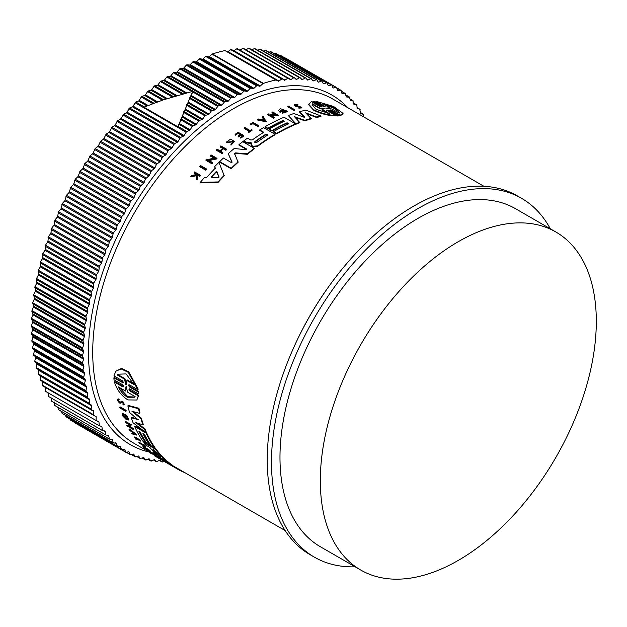 <?xml version="1.0" encoding="UTF-8"?>
<svg xmlns="http://www.w3.org/2000/svg" width="627" height="627" viewBox="0 0 627 627"><rect width="100%" height="100%" fill="white"/><g stroke="black" fill="none" stroke-linecap="round" stroke-linejoin="round"><path stroke-width="0.94" d="M123.456 386.843L122.782 386.859C123.864 386.828 123.801 386.122 122.586 384.751L114.02 379.805L113.863 377.924L114.271 377.423L122.845 382.368L122.437 382.878C123.535 382.823 123.488 382.102 122.289 380.722L113.957 375.91L115.776 371.231L121.129 368.903L128.308 372.375L137.791 389.673L129.46 384.86C128.363 384.915 128.41 385.636 129.609 387.016L138.183 391.961L138.332 393.842L129.765 388.897C128.676 388.936 128.739 389.641 129.961 391.005L138.293 395.809L136.843 400.026L127.884 399.916C121.27 395.668 116.794 389.712 114.459 382.055L122.782 386.859L123.19 386.357L114.859 381.553L114.459 382.055M115.776 371.231L121.552 368.378L128.739 371.842L138.199 389.163L137.791 389.673M129.06 384.751L130.016 386.506L138.591 391.46L138.332 393.842M129.374 388.779L130.361 390.503L138.692 395.308L136.843 400.026M119.671 407.307L120.047 406.837L126.043 410.293A198.767 114.757 120 0 0 126.239 410.944L125.855 411.414L119.867 407.958A199.362 115.102 -60 0 1 119.671 407.307L125.666 410.763A199.362 115.102 120 0 0 125.855 411.414M136.623 438.884A198.767 114.757 120 0 0 136.788 439.088L136.42 439.551A199.362 115.102 -60 0 1 135.33 438.14L140.464 441.102L140.832 440.64A198.767 114.757 120 0 1 140.472 440.17L140.111 440.624A199.362 115.102 120 0 0 140.464 441.102M136.42 439.551L135.855 439.221A199.362 115.102 -60 0 1 134.413 437.332L134.774 436.878L140.472 440.17M138.794 442.717L144.006 445.734A199.362 115.102 -60 0 1 143.222 444.841L144.077 444.661A198.767 114.757 120 0 0 145.989 446.785L145.143 446.965A199.362 115.102 -60 0 1 144.39 446.158L139.178 443.148A199.362 115.102 -60 0 1 138.794 442.717L139.163 442.262L143.356 444.684M151.726 453.25C144.296 448.36 155.794 454.975 156.233 455.845L155.857 456.307L155.143 455.868C154.791 455.171 145.652 449.92 151.562 453.807L149.634 452.404M121.928 401.836L120.964 403.185L119.749 403.106C117.5 401.084 117.045 399.822 118.393 399.328L118.738 400.089L119.13 399.611C118.291 399.916 118.574 400.708 119.969 401.962M118.777 398.85L117.696 399.485L118.777 398.85L119.13 399.611M123.644 404.501C124.499 402.981 123.731 401.868 121.348 401.155L120.98 401.617C123.347 402.346 124.107 403.459 123.268 404.971L123.205 403.749M145.37 448.477L144.602 448.517A199.362 115.102 -60 0 1 142.784 446.839L143.152 446.385L148.85 449.669A198.767 114.757 120 0 0 150.668 451.338L149.814 451.526A199.362 115.102 120 0 1 148.372 450.21L148.121 450.547A199.362 115.102 -60 0 1 146.679 449.23L148.372 450.21M156.084 456.033L157.886 457.067M129.052 429.464L129.421 429.001L136.725 434.644L136.357 435.107L131.733 433.766A199.362 115.102 -60 0 1 131.325 433.155L132.908 433.61A199.362 115.102 -60 0 1 131.929 432.034L129.436 430.106A199.362 115.102 -60 0 1 129.052 429.464L136.357 435.107M131.325 433.155L132.469 432.92M129.272 426.156L133.214 428.429A198.767 114.757 120 0 0 133.496 428.97L133.12 429.432L127.132 425.976A199.362 115.102 -60 0 1 126.85 425.427L130.063 424.424M128.002 425.419L129.687 424.887L125.353 422.379A199.362 115.102 -60 0 1 125.086 421.806L125.455 421.344L131.451 424.808L128.629 426.454L132.838 428.892A199.362 115.102 120 0 0 133.12 429.432M126.395 419.698A199.362 115.102 -60 0 1 125.549 417.574L124.945 417.229L125.322 416.759L125.925 417.112A198.767 114.757 120 0 0 126.764 419.236L126.395 419.698L122.539 415.779A199.362 115.102 120 0 1 122.147 414.745L122.641 413.467L126.693 415.325L128.77 419.541L128.049 420.2L127.21 419.22L127.547 418.805M123.472 414.721L124.891 417.174M139.688 431.697A198.767 114.757 120 0 0 146.115 442.474L145.746 442.928L147.086 443.689M143.748 434.041A198.767 114.757 120 0 0 150.174 444.817L149.806 445.28L147.102 443.712A199.362 115.102 -60 0 1 140.197 431.995L138.849 431.211A199.362 115.102 120 0 0 145.746 442.928L143.027 441.361A199.362 115.102 -60 0 1 134.656 426.501L135.032 426.039L144.406 431.454M146.083 432.426L146.546 432.685A198.767 114.757 120 0 0 154.908 447.553L154.54 448.007L155.708 448.673A198.767 114.757 120 0 0 165.575 459.724L165.599 460.68L164.368 460.14L159.814 457.169M159.203 456.793L155.088 454.779A199.362 115.102 120 0 1 152.776 452.694L153.153 452.232L155.135 453.376M149.814 445.264L151.483 446.228M138.167 419.831L129.57 412.488A199.362 115.102 -60 0 1 127.861 405.881L128.245 405.403L138.951 408.279A198.767 114.757 120 0 0 139.962 412.919L139.578 413.397L131.936 411.234L140.942 418.648A199.362 115.102 120 0 0 142.885 424.824L135.769 422.559L144.578 429.377A199.362 115.102 120 0 0 145.934 432.614L133.104 422.825A199.362 115.102 -60 0 1 131.215 417.707L138.175 419.635M133.394 411.657L141.326 418.178A198.767 114.757 120 0 0 143.262 424.354L142.885 424.824M137.431 423.092L144.955 428.915A198.767 114.757 120 0 0 146.303 432.152L145.934 432.614M131.215 417.707L131.592 417.245L138.379 419.385M165.779 460.453L167.644 461.535A198.767 114.757 120 0 0 172.213 465.054L171.837 465.524L167.111 463.055L178.452 469.631A199.362 115.102 120 0 0 183.774 472.225L183.876 472.092M172.041 465.265L285.136 530.56M206.487 168.976L206.487 169.502A198.767 114.757 120 0 0 205.821 170.223L199.825 166.766L199.825 166.233A199.362 115.102 -60 0 1 200.499 165.512L206.487 168.976A199.362 115.102 -60 0 0 205.821 169.69L205.821 170.223M252.877 123.637A198.767 114.757 120 0 0 250.808 124.898L250.244 124.577L250.244 124.083L250.808 124.412A199.362 115.102 -60 0 1 252.877 123.143L252.877 123.637L258.01 126.599L258.01 126.113L252.877 123.143M250.244 124.083A199.362 115.102 -60 0 1 253.002 122.406L258.7 125.698L258.7 126.192A198.767 114.757 120 0 0 258.01 126.599M251.976 129.891L251.976 130.385A198.767 114.757 120 0 0 248.59 132.642L248.112 131.866A199.362 115.102 -60 0 1 249.421 130.988L244.201 127.979A199.362 115.102 -60 0 1 244.875 127.524L250.095 130.534A199.362 115.102 -60 0 1 251.498 129.617L251.976 129.891A199.362 115.102 120 0 0 248.59 132.148L248.112 131.866M249.021 131.255L244.201 128.464L244.201 127.979M233.652 141.812L226.394 142.595L226.394 142.094L233.675 141.561L230.893 144.1L231.01 145.166L230.893 144.1M226.394 142.094L230.618 139.108L234.506 141.467L231.01 145.166M196.251 175.16L196.133 174.243L194.111 173.076L194.111 172.527A199.362 115.102 -60 0 1 194.621 171.955L200.319 175.246A199.362 115.102 120 0 0 199.809 175.819L197.615 174.549A199.362 115.102 120 0 0 197.066 175.168L197.513 178.46A199.362 115.102 120 0 0 196.87 179.204L196.337 175.207L190.874 176.265A199.362 115.102 -60 0 1 191.533 175.489L196.251 174.612L196.133 173.695L196.133 174.243M200.319 175.246L200.319 175.787A198.767 114.757 120 0 0 199.809 176.367L197.615 175.098A198.767 114.757 120 0 0 197.137 175.638M197.513 178.46L197.513 179.008A198.767 114.757 120 0 0 196.87 179.761L196.337 175.756L190.874 176.814L190.874 176.265M239.882 134.586L237.947 133.465A198.767 114.757 120 0 0 235.619 135.181L235.109 134.397A199.362 115.102 -60 0 1 238.064 132.234L243.762 135.526A199.362 115.102 120 0 0 240.807 137.689L240.329 137.407A199.362 115.102 120 0 1 242.665 135.698L240.964 134.711A199.362 115.102 -60 0 0 238.628 136.427L237.931 136.028A199.362 115.102 120 0 1 240.266 134.311L237.947 132.971L237.947 133.465M243.762 135.526L243.762 136.02A198.767 114.757 120 0 0 240.807 138.183L240.329 137.407M242.281 135.973L240.964 135.205A198.767 114.757 120 0 0 238.628 136.921L237.931 136.028M223.337 148.811L223.337 148.301L225.877 149.767A199.362 115.102 -60 0 1 226.551 149.179L226.551 149.681A198.767 114.757 120 0 0 225.877 150.276L223.337 148.811A198.767 114.757 120 0 0 220.633 151.209M223.337 148.301A199.362 115.102 120 0 0 220.289 151.005L222.828 152.471L222.828 152.98A198.767 114.757 120 0 0 222.154 153.599L216.456 150.308L216.456 149.798A199.362 115.102 -60 0 1 217.13 149.187L219.952 150.809A199.362 115.102 -60 0 1 223 148.105L220.179 146.475A199.362 115.102 -60 0 1 220.853 145.887L226.551 149.179M222.648 148.411L220.179 146.984L220.179 146.475M214.019 158.176L210.335 156.045L210.335 155.527A199.362 115.102 -60 0 1 211.009 154.877L217.005 158.341L208.43 160.183L212.639 162.62A199.362 115.102 120 0 0 211.973 163.294L205.977 159.83A199.362 115.102 -60 0 1 206.651 159.156L207.427 159.611L214.677 158.035L210.335 155.527M217.005 158.341L217.005 158.858L208.43 160.708M212.639 162.62L212.639 163.138A198.767 114.757 120 0 0 211.973 163.819L205.977 160.355L205.977 159.83M215.39 168.592L214.747 167.048L215.39 168.067A199.362 115.102 -60 0 0 206.589 177.504L204.48 177.527A199.362 115.102 -60 0 0 200.287 182.355L200.287 182.912L218.008 182.465L218.008 181.932L200.287 182.355M214.747 166.523A199.362 115.102 -60 0 1 218.941 162.338L224.247 175.772A198.767 114.757 120 0 0 218.008 182.465M251.403 143.426L246.607 143.011L243.793 141.381L243.793 140.879L246.607 142.509L251.403 142.925L251.098 144.382M263.34 132.524L259.711 130.432L259.711 129.938A199.362 115.102 -60 0 1 263.52 127.626L275.041 134.28A199.362 115.102 120 0 0 257.54 145.864L253.057 146.24L251.748 145.488L251.129 144.108M275.041 134.28L275.041 134.766A198.767 114.757 120 0 0 257.54 146.365L253.057 146.742L251.748 145.981L251.129 144.602M238.973 144.61L246.615 149.022L246.615 149.524L238.973 145.111L238.973 144.61A199.362 115.102 -60 0 1 242.751 141.678L254.264 148.325A199.362 115.102 120 0 0 247.351 153.795L235.556 152.894L234.639 154.195M254.264 148.325L254.264 148.818A198.767 114.757 120 0 0 247.351 154.297L235.556 153.396M234.608 153.544L238.103 162.299A198.767 114.757 120 0 0 231.191 168.781L219.677 162.134L219.677 161.617A199.362 115.102 -60 0 1 223.447 158.028L231.089 162.432L231.99 161.868L228.244 153.654A199.362 115.102 -60 0 1 234.184 148.521L246.066 149.704L246.772 149.273M231.99 162.377L228.244 153.654M295.576 123.887L295.576 124.381A198.767 114.757 120 0 0 276.625 133.841L273.584 132.085L273.584 131.592A199.362 115.102 -60 0 1 288.812 123.754L287.119 122.774A199.362 115.102 120 0 0 271.891 130.62L269.187 129.052A199.362 115.102 -60 0 1 284.415 121.215L283.059 120.431A199.362 115.102 120 0 0 267.831 128.269L265.111 126.701A199.362 115.102 -60 0 1 284.062 117.241L295.576 123.887A199.362 115.102 120 0 0 276.625 133.347L273.584 131.592M288.334 123.974L287.119 123.268A198.767 114.757 120 0 0 271.891 131.106L269.187 129.546L269.187 129.052M283.937 121.434L283.059 120.925A198.767 114.757 120 0 0 267.831 128.762L265.111 127.195L265.111 126.701M304.51 117.351L299.322 111.818A199.362 115.102 -60 0 1 305.874 110.125L320.969 116.011L320.969 116.528A198.767 114.757 120 0 0 316.541 117.476L306.532 113.652M316.541 117.476L316.541 116.967L305.67 112.813L311.329 118.824A198.767 114.757 120 0 0 304.887 120.839L295.176 117.398M304.887 120.839L304.887 120.337L294.408 116.638L299.894 122.649A198.767 114.757 120 0 0 296.203 124.122L288.271 115.54A199.362 115.102 -60 0 1 293.875 113.518L303.703 117.1L304.51 116.849L299.322 111.818M282.448 110.955L282.448 111.449A198.767 114.757 120 0 0 280.065 112.366L278.811 110.783L280.065 111.865A199.362 115.102 -60 0 1 282.448 110.955L281.852 110.611A199.362 115.102 120 0 0 280.481 111.128L280.128 110.407L286.084 111.034L282.777 112.092L282.628 113.197L287.393 111.677L287.393 111.175L282.628 112.703M286.03 111.277L280.269 110.485M275.363 114.725L271.977 112.766L271.977 112.272A199.362 115.102 -60 0 1 272.659 111.982L278.647 115.439L270.072 114.968L274.281 117.406A199.362 115.102 120 0 0 273.615 117.719L267.619 114.255A199.362 115.102 -60 0 1 268.293 113.942L276.319 114.78L271.977 112.272M278.647 115.439L278.647 115.932L270.997 115.501M274.281 117.406L274.281 117.892A198.767 114.757 120 0 0 273.615 118.213L267.619 114.749L267.619 114.255M266.334 121.873L257.485 119.976L257.485 119.483A199.362 115.102 -60 0 1 258.324 119.02L261.349 119.671A199.362 115.102 -60 0 1 263.442 118.55L262.368 116.857A199.362 115.102 -60 0 1 263.207 116.426L266.334 121.873M263.442 119.044L262.368 116.857M297.276 106.794L297.276 106.284L299.44 106.48L299.44 106.998L295.082 106.159L294.369 104.819L297.888 104.552L297.48 105.32L295.544 105.187M297.888 104.552L297.48 105.32M295.286 104.975L301.838 107.389L301.838 107.907L298.828 108.165L299.204 107.358L300.858 107.201L299.44 106.48M294.572 109.647L294.572 110.148A198.767 114.757 120 0 0 293.898 110.344L287.911 106.888L287.911 106.386A199.362 115.102 -60 0 1 288.585 106.182L294.572 109.647A199.362 115.102 120 0 0 293.898 109.843L287.911 106.386M312.881 101.386L321.447 106.339L321.447 106.872L312.881 101.927L312.881 101.386L314.433 101.323L323.007 106.276C324.739 106.919 325.327 106.903 324.762 106.237L316.431 101.425L333.595 106.465L343.04 113.409L340.265 115.18L331.926 110.376L331.926 110.916C330.202 110.266 329.614 110.274 330.178 110.955M324.723 106.755L316.431 101.966L316.431 101.425M343.04 113.409L343.04 113.965L340.265 115.729L331.926 110.916M329.81 110.046L338.752 115.36L338.752 115.909L337.193 115.971L328.626 111.018C326.886 110.383 326.299 110.415 326.863 111.12M326.495 110.211L335.186 115.392L335.186 115.932C327.827 115.611 320.64 113.699 313.625 110.187L308.586 104.685L311.36 101.637L319.684 106.441C321.424 107.068 322.012 107.029 321.447 106.339L321.816 106.708M246.466 142.925L246.466 142.423M297.276 106.284L295.082 105.65L294.369 104.819M335.186 115.392C327.827 115.086 320.64 113.173 313.625 109.662L308.586 104.153M119.585 402.44L120.353 402.479L119.585 402.44C118.189 401.178 117.907 400.394 118.738 400.089L118.307 400.183M355.148 566.824A207.176 119.608 -60 0 1 314.386 557.152A207.176 119.608 -60 0 1 282.636 391.146A207.176 119.608 -60 0 1 417.974 208.579A207.176 119.608 -60 0 1 521.562 198.32A207.176 119.608 -60 0 1 550.31 228.792M521.562 198.32L517.314 195.867A207.176 119.608 120 0 0 413.726 206.134A207.176 119.608 120 0 0 278.388 388.693A207.176 119.608 120 0 0 310.146 554.707L314.386 557.152M256.537 142.588L254.844 142.713L254.844 141.608A199.362 115.102 -60 0 1 265.754 134.272C267.408 133.919 267.972 134.241 267.447 135.252A199.362 115.102 120 0 0 256.537 142.588M218.964 177.01L218.337 177.441L211.518 177.457L211.307 176.806A199.362 115.102 -60 0 1 216.049 171.727L216.887 171.696L218.988 176.885M327.255 108.534L326.565 108.134L329.52 107.617L322.294 103.439L334.097 107.711L339.591 112.327L339.136 113.166L331.91 108.988L327.255 108.534M329.332 113.573L316.063 109.286L312.027 104.936L312.489 103.847L319.746 108.04L324.378 108.228L325.052 108.62L322.074 109.38L329.332 113.573M153.098 449.261L154.634 450.437A199.362 115.102 120 0 0 160.865 457.224L159.172 456.252A199.362 115.102 -60 0 1 152.941 449.457L152.839 449.222M126.34 384.759L125.651 384.359L124.522 379.139L117.296 374.97L117.805 374.209L126.082 373.911L134.139 384.688L126.913 380.518L126.027 384.947M126.051 386.788L127.845 392.377L135.103 396.57L134.664 397.236L127.438 397.22C123.637 394.892 120.572 391.436 118.252 386.843L125.518 391.036L125.917 386.843M119.177 387.376L127.83 396.734L134.86 396.977M275.927 79.997L224.975 50.583A210.625 121.607 120 0 0 212.428 53.946A1.199 0.69 120 0 0 212.239 54.024A1.199 0.69 120 0 0 212.02 54.188L262.972 83.603A1.199 0.69 -60 0 1 263.191 83.446A1.199 0.69 -60 0 1 263.379 83.36A210.625 121.607 120 0 1 275.927 79.997A1.199 0.69 -60 0 1 276.272 80.044L278.231 81.173A1.199 0.69 -60 0 0 278.937 81.04L281.68 79.041A1.199 0.69 -60 0 1 281.789 78.971A1.199 0.69 -60 0 1 282.393 78.908A1.199 0.69 -60 0 1 282.416 78.924L284.282 80.201A1.199 0.69 -60 0 0 284.313 80.217A1.199 0.69 -60 0 0 284.987 80.107L287.738 78.242A1.199 0.69 -60 0 1 287.817 78.195A1.199 0.69 -60 0 1 288.412 78.132A1.199 0.69 -60 0 1 288.467 78.171L290.238 79.59A1.199 0.69 -60 0 0 290.293 79.621A1.199 0.69 -60 0 0 290.928 79.543L293.687 77.811A1.199 0.69 -60 0 1 293.726 77.787A1.199 0.69 -60 0 1 294.329 77.724A1.199 0.69 -60 0 1 294.4 77.779L296.085 79.339A1.199 0.69 -60 0 0 296.156 79.394A1.199 0.69 -60 0 0 296.759 79.331L299.518 77.74A1.199 0.69 -60 0 1 300.121 77.677A1.199 0.69 -60 0 1 300.215 77.756L301.799 79.457A1.199 0.69 -60 0 0 301.9 79.527A1.199 0.69 -60 0 0 302.465 79.496L305.224 78.038A1.199 0.69 -60 0 1 305.788 77.999A1.199 0.69 -60 0 1 305.905 78.101L307.387 79.935A1.199 0.69 -60 0 0 307.504 80.029A1.199 0.69 -60 0 0 308.029 80.013L310.78 78.696A1.199 0.69 -60 0 1 311.313 78.681A1.199 0.69 -60 0 1 311.447 78.806L312.826 80.773A1.199 0.69 -60 0 0 312.959 80.899A1.199 0.69 -60 0 0 313.453 80.891L316.196 79.723A1.199 0.69 -60 0 1 316.682 79.723A1.199 0.69 -60 0 1 316.831 79.872L318.108 81.972A1.199 0.69 -60 0 0 318.265 82.121A1.199 0.69 -60 0 0 318.72 82.129L321.439 81.118A1.199 0.69 -60 0 1 321.894 81.126A1.199 0.69 -60 0 1 322.059 81.306L323.226 83.524A1.199 0.69 -60 0 0 323.399 83.704A1.199 0.69 -60 0 0 323.814 83.728L326.518 82.866A1.199 0.69 -60 0 1 326.933 82.889A1.199 0.69 -60 0 1 327.114 83.101L328.172 85.437A1.199 0.69 -60 0 0 328.36 85.648A1.199 0.69 -60 0 0 328.736 85.68L331.409 84.966A1.199 0.69 -60 0 1 331.785 84.998A1.199 0.69 -60 0 1 331.989 85.248L332.929 87.702A1.199 0.69 -60 0 0 333.133 87.945A1.199 0.69 -60 0 0 333.478 87.984L336.111 87.419A1.199 0.69 -60 0 1 336.456 87.466A1.199 0.69 -60 0 1 336.668 87.741L337.498 90.304A1.199 0.69 -60 0 0 337.702 90.586A1.199 0.69 -60 0 0 338.016 90.633L341.143 90.586L341.856 93.258L344.905 93.368L346.48 96.95L349.466 97.295L350.391 100.602L352.836 100.665L353.652 104.098L356.881 105.312L357.124 108.353L359.843 109.239L360.36 112.923L362.986 113.996L363.346 116.685M458.313 560.381A195.162 112.68 -60 0 1 360.737 570.045A195.162 112.68 -60 0 1 330.821 413.655A195.162 112.68 -60 0 1 458.313 241.677A195.162 112.68 -60 0 1 555.89 232.014A195.162 112.68 -60 0 1 585.806 388.395A195.162 112.68 -60 0 1 458.313 560.381M360.737 570.045L320.397 546.752A195.162 112.68 -60 0 1 290.481 390.37A195.162 112.68 -60 0 1 417.974 218.392A195.162 112.68 -60 0 1 515.559 208.72L555.89 232.014M206.424 56.132A1.199 0.69 120 0 0 205.907 56.226A1.199 0.69 120 0 0 205.648 56.422L203.015 58.907L253.966 88.321L256.6 85.844A1.199 0.69 -60 0 1 256.858 85.648A1.199 0.69 -60 0 1 257.376 85.554L259.57 86.228L208.611 56.814L206.424 56.132L257.376 85.554M282.362 78.892L231.465 49.509A1.199 0.69 120 0 0 231.441 49.486A1.199 0.69 120 0 0 230.838 49.549A1.199 0.69 120 0 0 230.728 49.619L227.985 51.618L278.937 81.04M200.005 58.679A1.199 0.69 120 0 0 199.519 58.781A1.199 0.69 120 0 0 199.229 59.009L196.627 61.603L247.587 91.017L250.181 88.423A1.199 0.69 -60 0 1 250.471 88.203A1.199 0.69 -60 0 1 250.957 88.093L253.222 88.619L202.27 59.204L200.005 58.679L250.957 88.093M288.357 78.109L237.508 48.749A1.199 0.69 120 0 0 237.461 48.718A1.199 0.69 120 0 0 236.857 48.773A1.199 0.69 120 0 0 236.787 48.82L234.028 50.693L284.987 80.107M193.555 61.571A1.199 0.69 120 0 0 193.092 61.681A1.199 0.69 120 0 0 192.771 61.94L190.216 64.636L241.168 94.05L243.723 91.354A1.199 0.69 -60 0 1 244.052 91.095A1.199 0.69 -60 0 1 244.506 90.986L246.834 91.354L195.883 61.94L193.555 61.571L244.506 90.986M294.243 77.685L243.448 48.365A1.199 0.69 120 0 0 243.37 48.31A1.199 0.69 120 0 0 242.774 48.365A1.199 0.69 120 0 0 242.735 48.389L239.976 50.121L290.928 79.543M187.073 64.8A1.199 0.69 120 0 0 186.65 64.91A1.199 0.69 120 0 0 186.29 65.208L183.782 68.006L234.741 97.428L237.241 94.63A1.199 0.69 -60 0 1 237.602 94.332A1.199 0.69 -60 0 1 238.025 94.215L240.423 94.426L189.464 65.012L187.073 64.8L238.025 94.215M180.584 68.367A1.199 0.69 120 0 0 180.192 68.476A1.199 0.69 120 0 0 179.8 68.813L177.347 71.705L228.299 101.119L230.752 98.235A1.199 0.69 -60 0 1 231.144 97.898A1.199 0.69 -60 0 1 231.535 97.781L233.989 97.836L183.029 68.421L180.584 68.367L231.535 97.781M174.087 72.254A1.199 0.69 120 0 0 173.726 72.371A1.199 0.69 120 0 0 173.303 72.748L170.912 75.726L221.864 105.14L224.262 102.162A1.199 0.69 -60 0 1 224.685 101.786A1.199 0.69 -60 0 1 225.046 101.676L227.546 101.574L176.595 72.16L174.087 72.254L225.046 101.676M221.864 105.14A1.199 0.69 -60 0 1 221.112 105.634L170.16 76.212L167.605 76.47A1.199 0.69 120 0 0 167.284 76.58A1.199 0.69 120 0 0 166.829 76.996L164.493 80.06L186.65 92.851M191.423 95.61L192.693 91.33L163.138 99.928L143.928 107.17L177.896 126.779L179.338 124.577L180.788 119.193L182.23 117.124L183.813 111.63L185.498 109.106L186.689 104.709L188.108 103.008L189.73 97.773L191.423 95.61L215.445 109.474L217.781 106.418A1.199 0.69 -60 0 1 218.235 106.002A1.199 0.69 -60 0 1 218.564 105.885L221.112 105.634M185.514 93.149L163.749 80.585L161.147 80.993A1.199 0.69 120 0 0 160.857 81.102A1.199 0.69 120 0 0 160.371 81.557L158.106 84.7L176.916 95.555M188.453 102.217L209.065 114.114L211.33 110.979A1.199 0.69 -60 0 1 211.816 110.517A1.199 0.69 -60 0 1 212.106 110.407L214.7 109.999L191.078 96.362M175.779 95.892L157.369 85.256L154.728 85.821A1.199 0.69 120 0 0 154.477 85.923A1.199 0.69 120 0 0 153.96 86.424L151.765 89.63L167.237 98.564M185.498 109.106L202.717 119.052L204.911 115.838A1.199 0.69 -60 0 1 205.429 115.337A1.199 0.69 -60 0 1 205.687 115.235L208.321 114.678L188.108 103.008M166.108 98.933L151.029 90.225L148.356 90.946A1.199 0.69 120 0 0 148.137 91.033A1.199 0.69 120 0 0 147.588 91.581L145.472 94.857L157.628 101.872M182.567 116.269L196.431 124.271L198.547 120.995A1.199 0.69 -60 0 1 199.088 120.455A1.199 0.69 -60 0 1 199.308 120.36L201.98 119.647L185.153 109.929M156.507 102.279L144.743 95.484L142.047 96.346A1.199 0.69 120 0 0 141.859 96.433A1.199 0.69 120 0 0 141.287 97.02L139.249 100.351L148.121 105.477M179.675 123.691L190.2 129.773L192.238 126.442A1.199 0.69 -60 0 1 192.818 125.855A1.199 0.69 -60 0 1 192.998 125.768L195.695 124.898L182.23 117.124M147.016 105.916L138.528 101.018L135.659 102.099L133.104 106.12L184.056 135.542L186.611 131.521L189.479 130.432L179.338 124.577M129.648 107.977L127.046 112.147L177.997 141.561L180.498 137.454L183.343 136.231L132.391 106.809L129.648 107.977L180.607 137.391M123.59 114.177L121.089 118.409L172.049 147.831L174.471 143.63L177.3 142.282L126.348 112.86L123.59 114.177L174.549 143.591M117.641 120.611L115.25 124.906L166.202 154.328L168.561 150.049L171.359 148.575L120.408 119.154L117.641 120.611L168.592 150.025M231.191 168.781L231.191 168.263L219.677 161.617M238.103 161.79A199.362 115.102 120 0 0 231.191 168.263M234.639 153.686L235.556 152.894M247.351 154.297L247.351 153.795M296.203 124.122L288.271 115.54M299.894 122.147A199.362 115.102 120 0 0 296.203 123.621M311.329 118.323A199.362 115.102 120 0 0 304.887 120.337M320.969 116.011A199.362 115.102 120 0 0 316.541 116.967M259.711 129.938L263.748 132.273A199.362 115.102 -60 0 0 252.367 139.884L250.745 140.001L247.516 138.136A199.362 115.102 120 0 0 243.793 140.879M250.479 143.121L250.479 142.619M251.748 145.981L251.748 145.488M271.891 131.106L271.891 130.62M287.119 123.268L287.119 122.774M276.625 133.841L276.625 133.347M267.831 128.762L267.831 128.269M283.059 120.925L283.059 120.431M224.247 175.246A199.362 115.102 120 0 0 218.008 181.932M287.393 111.175L280.692 108.785A199.362 115.102 120 0 0 279.556 109.2L278.811 110.281M280.065 112.366L280.065 111.865M211.973 163.819L211.973 163.294M273.615 118.213L273.615 117.719M266.334 121.379L257.485 119.483M225.877 150.276L225.877 149.767M222.154 153.599L222.154 153.082L216.456 149.798M222.828 152.471A199.362 115.102 120 0 0 222.154 153.082M238.628 136.921L238.628 136.427M240.964 135.205L240.964 134.711M240.807 138.183L240.807 137.689M235.619 135.181L235.109 134.397M237.947 132.971A199.362 115.102 120 0 0 235.619 134.687M301.838 107.389L298.828 107.656M295.732 105.485C294.972 104.631 295.552 104.403 297.48 104.803M196.337 175.756L196.337 175.207M196.87 179.761L196.87 179.204M197.615 175.098L197.615 174.549M199.809 176.367L199.809 175.819M196.133 173.695L194.111 172.527M227.225 142.556L227.225 142.055M234.506 141.467L231.01 144.665M248.59 132.642L248.59 132.148M250.808 124.898L250.808 124.412M258.7 125.698A199.362 115.102 120 0 0 258.01 126.113M293.898 110.344L293.898 109.843M205.821 169.69L199.825 166.233M326.863 110.587C326.299 109.882 326.886 109.843 328.626 110.477L328.626 111.018M337.193 115.971L337.193 115.431L328.626 110.477M338.752 115.36L337.193 115.431M330.178 110.415C329.614 109.733 330.202 109.717 331.926 110.376M340.265 115.729L340.265 115.18M324.762 106.755L324.762 106.237L325.123 106.598M161.719 459.348L161.46 459.662L166.523 462.177M165.708 462.303A199.362 115.102 -60 0 1 165.434 462.138A199.362 115.102 -60 0 1 161.46 459.662M178.813 469.176L178.452 469.631M167.793 463.424L167.111 463.055M167.644 461.535L167.268 461.997A199.362 115.102 120 0 0 171.837 465.524M155.857 455.226L167.268 461.997M166.563 462.217L158.208 457.318A199.362 115.102 -60 0 1 155.755 455.343M127.861 405.881L138.567 408.757L138.951 408.279M144.955 428.915L144.578 429.377M141.326 418.178L140.942 418.648M138.567 408.757A199.362 115.102 120 0 0 139.578 413.397M155.708 448.673L155.339 449.128A199.362 115.102 120 0 0 165.207 460.187L165.575 459.724M144.186 442.035L143.826 442.482L155.339 449.128M156.327 454.551L156.327 454.551A199.362 115.102 -60 0 1 149.861 447.427L145.817 445.092A199.362 115.102 -60 0 1 143.826 442.482M152.776 452.694L156.147 454.379M146.546 432.685L146.169 433.147A199.362 115.102 120 0 0 154.54 448.007L151.499 446.252A199.362 115.102 -60 0 1 144.602 434.535L142.909 433.555A199.362 115.102 120 0 0 149.806 445.28M134.656 426.501L146.169 433.147M125.925 417.112L125.549 417.574M124.945 417.229A199.362 115.102 120 0 0 125.431 418.452L123.198 414.87L127.21 419.22M122.273 413.93L126.317 415.795L128.394 420.004M126.85 425.427L127.634 425.882M133.214 428.429L132.838 428.892M125.086 421.806L131.074 425.263M159.783 458.87A199.362 115.102 120 0 1 158.796 458.313A199.362 115.102 120 0 1 157.824 457.734L160.355 459.199A199.362 115.102 -60 0 1 159.869 458.909L160.214 458.478M160.708 458.76L160.355 459.199L162.589 460.484A199.362 115.102 120 0 0 163.098 460.759L163.114 460.735M154.43 455.288L154.171 455.617L159.869 458.909M158.631 458.212A199.362 115.102 -60 0 1 158.459 458.118A199.362 115.102 -60 0 1 157.479 457.538L154.657 455.915A199.362 115.102 -60 0 1 154.171 455.617M145.103 448.807A199.362 115.102 120 0 1 143.661 447.49L145.973 448.822A199.362 115.102 120 0 0 147.416 450.139L148.121 450.547M148.85 449.669L148.481 450.131A199.362 115.102 120 0 0 150.3 451.801M142.784 446.839L148.481 450.131M123.151 404.101L122.853 404.188C123.292 403.302 122.853 402.675 121.544 402.315L121.372 402.675M124.209 404.36L123.268 404.971M120.353 402.479L120.964 401.633M149.297 451.487L148.928 451.949L152.29 453.862M151.35 453.721C143.92 448.822 155.418 455.437 155.857 456.315L156.233 455.845M144.077 444.661L143.708 445.115A199.362 115.102 120 0 0 145.621 447.247M143.222 444.841L143.708 445.115M134.413 437.332L140.111 440.624M126.043 410.293L125.666 410.763M138.692 395.308L138.293 395.809M129.091 388.92L129.765 388.897M138.591 391.46L138.183 391.961M128.778 384.892L129.46 384.86M123.119 382.846L113.863 377.924M276.272 80.044L225.32 50.622L276.272 80.044M208.611 56.814A1.199 0.69 120 0 0 209.347 56.555L260.307 85.97L262.972 83.603M260.307 85.97A1.199 0.69 -60 0 1 259.57 86.228M253.966 88.321A1.199 0.69 -60 0 1 253.222 88.619M247.587 91.017A1.199 0.69 -60 0 1 246.834 91.354M241.168 94.05A1.199 0.69 -60 0 1 240.423 94.426M234.741 97.428A1.199 0.69 -60 0 1 233.989 97.836M228.299 101.119A1.199 0.69 -60 0 1 227.546 101.574M215.445 109.474A1.199 0.69 -60 0 1 214.7 109.999M209.065 114.114A1.199 0.69 -60 0 1 208.321 114.678M202.717 119.052A1.199 0.69 -60 0 1 201.98 119.647M196.431 124.271A1.199 0.69 -60 0 1 195.695 124.898M190.2 129.773A1.199 0.69 -60 0 1 189.479 130.432M184.056 135.542L183.343 136.231M177.997 141.561L177.3 142.282M172.049 147.831L171.359 148.575M166.202 154.328L165.528 155.096L114.576 125.682L111.81 127.273L109.529 131.623L160.481 161.045L162.761 156.695L165.528 155.096M160.481 161.045L159.822 161.844L108.871 132.422L106.112 134.154L103.941 138.551L154.9 167.973L156.382 164.423L159.822 161.844M154.9 167.973L154.258 168.788L103.306 139.374L100.547 141.24L98.502 145.676L149.461 175.09L151.499 170.662L154.258 168.788M149.461 175.09L148.834 175.936L97.883 146.514L95.139 148.513L93.219 152.972L144.179 182.386L145.448 178.82L148.834 175.936M144.179 182.386L143.567 183.256L92.616 153.834L89.896 155.958L88.101 160.441L139.053 189.856L140.221 186.29L143.567 183.256M139.053 189.856L138.473 190.741L87.514 161.319L84.817 163.569L83.156 168.06L134.115 197.474L135.769 192.991L138.473 190.741M134.115 197.474L133.551 198.375L82.592 168.953L79.927 171.32L78.399 175.811L129.358 205.233L130.298 201.69L133.551 198.375M129.358 205.233L128.809 206.142L77.858 176.728L75.224 179.212L73.837 183.695L124.789 213.109L125.619 209.59L128.809 206.142M124.789 213.109L124.271 214.042L73.312 184.62L70.718 187.214L69.472 191.682L120.423 221.104L121.669 216.628L124.271 214.042M120.423 221.104L119.929 222.036L68.978 192.622L66.423 195.318L65.318 199.762L116.277 229.184L117.374 224.732L119.929 222.036M116.277 229.184L115.807 230.133L64.847 200.711L62.347 203.509L61.391 207.921L112.343 237.335L113.299 232.923L115.807 230.133M112.343 237.335L111.896 238.291L60.944 208.877L58.491 211.769L57.684 216.143L108.636 245.557L109.443 241.183L111.896 238.291M108.636 245.557L108.22 246.521L57.261 217.107L54.87 220.085L54.204 224.411L105.164 253.825L105.822 249.499L108.22 246.521M105.164 253.825L104.772 254.789L53.82 225.375L51.485 228.432L50.975 232.703L101.927 262.125L102.444 257.854L104.772 254.789M101.927 262.125L101.566 263.089L50.615 233.675L48.35 236.81L47.989 241.019L98.941 270.433L99.301 266.232L101.566 263.089M98.941 270.433L98.611 271.405L47.652 241.983L45.457 245.196L45.254 249.327L96.205 278.741L96.08 275.621L98.611 271.405M96.205 278.741L95.9 279.713L44.948 250.298L42.832 253.567L42.769 257.619L93.721 287.041L93.784 282.989L95.9 279.713M93.721 287.041L93.454 288.005L42.495 258.583L40.457 261.921L40.551 265.879L91.511 295.301L91.142 292.347L93.454 288.005M91.511 295.301L91.268 296.257L40.308 266.843L38.357 270.229L38.6 274.093L89.551 303.515L89.308 299.643L91.268 296.257M89.551 303.515L89.347 304.463L38.388 275.049L36.523 278.482L36.915 282.244L87.874 311.658L87.474 307.896L89.347 304.463M87.874 311.658L87.694 312.607L36.742 283.185L34.963 286.657L35.512 290.309L86.463 319.731L85.915 316.079L87.694 312.607M86.463 319.731L86.314 320.663L35.363 291.249L33.678 294.753L34.375 298.287L85.327 327.702L84.496 325.139L86.314 320.663M85.327 327.702L85.217 328.626L34.258 299.212L32.675 302.739L33.521 306.148L84.473 335.57L83.626 332.153L85.217 328.626M84.473 335.57L84.386 336.48L33.435 307.058L31.953 310.608L32.941 313.892L83.893 343.306L82.835 340.97L84.386 336.48M83.893 343.306L83.846 344.199L32.894 314.785L31.507 318.344L32.643 321.486L83.595 350.908L82.427 348.69L83.846 344.199M83.595 350.908L83.579 351.786L32.628 322.364L31.35 325.93L32.628 328.932L83.579 358.354L82.302 356.254L83.579 351.786M83.579 358.354L83.595 359.208L32.643 329.794L31.475 333.36L32.894 336.205L83.846 365.627L82.427 362.774L83.595 359.208M83.846 365.627L83.893 366.466L32.941 337.044L31.883 340.61L33.435 343.306L84.386 372.72L82.835 370.024L83.893 366.466M84.386 372.72L84.473 373.535L33.521 344.121L32.573 347.664L34.258 350.203L85.217 379.617L83.626 377.924L84.473 373.535M85.217 379.617L85.327 380.409L34.375 350.995L33.544 354.514L35.363 356.888L86.314 386.31L84.496 383.936L85.327 380.409M86.314 386.31L86.463 387.078L35.512 357.656L34.791 361.152L34.963 361.944L36.742 363.362L87.694 392.776L85.915 391.358L86.463 387.078M87.694 392.776L87.874 393.513L36.915 364.099L36.319 367.563L36.523 368.315L38.388 369.593L89.347 399.015L87.474 397.737L87.271 396.977L87.874 393.513M89.347 399.015L89.551 399.72L38.6 370.306L38.122 373.723L38.357 374.452L89.308 403.874L89.551 399.72M40.308 375.581L91.268 405.003L91.511 405.685L40.551 376.263L40.308 375.581L89.308 403.874M93.454 410.732L93.721 411.383L91.417 409.752L91.142 409.055L91.511 405.685M91.417 409.752L91.142 409.055L40.191 379.633L40.457 380.33L91.362 409.721M95.9 416.195L96.205 416.814L93.784 415.364L93.721 411.383L42.769 381.961L42.832 385.942L93.682 415.309M93.784 415.364L93.486 414.698L42.526 385.284L42.832 385.942M98.611 421.375L98.941 421.963L96.417 420.701L96.08 420.074L96.205 416.814L45.254 387.392L45.457 391.279L96.268 420.615M96.417 420.701L45.457 391.279M101.566 426.274L101.927 426.822L99.301 425.749L98.941 421.963L97.138 420.921M104.772 430.874L105.164 431.392L102.444 430.506L101.927 426.822L100.579 426.046M102.444 430.506L51.485 401.084L50.975 397.408M108.22 435.162L108.636 435.64L105.822 434.95L105.164 431.392L104.074 430.765M105.822 434.95L54.87 405.528L54.204 401.97M111.896 439.143L112.343 439.582L109.443 439.08L108.636 435.64L107.726 435.122M109.443 439.08L58.491 409.666L57.809 407.276M115.807 442.795L116.277 443.203L113.299 442.889L112.343 439.582L111.559 439.135M113.299 442.889L62.347 413.475M119.929 446.118L120.423 446.487L117.374 446.377L116.277 443.203L115.587 442.803M117.374 446.377L66.423 416.955M124.271 449.112L124.789 449.434L121.669 449.52L119.812 446.134M121.669 449.52L70.718 420.098M128.809 451.761L126.176 452.326L124.232 449.12M126.176 452.326L75.224 422.904M133.551 454.066L130.298 454.497L128.849 451.753M130.878 454.779L126.435 452.271M138.473 456.017L135.173 456.644L133.653 454.042M135.769 456.879L131.599 454.583M143.567 457.616L140.221 458.439L138.645 455.986M140.848 458.627L136.898 456.519M148.834 458.854L145.448 459.873L143.81 457.569M146.091 460.022L142.337 458.071M154.258 459.732L150.841 460.939L149.148 458.792M151.499 461.049L147.909 459.246M159.822 460.249L156.382 461.644L154.642 459.662M157.064 461.707L153.607 460.046M164 461.292L162.072 461.989L160.277 460.171M162.761 462.005L159.423 460.461M360.337 112.468L363.346 114.592M360.509 113.354L360.36 112.923M357.069 107.64L360.235 109.803M353.526 103.102L356.881 105.312M349.725 98.862L353.291 101.143M345.665 94.936L349.466 97.295M341.339 91.307L345.414 93.776M336.746 87.992L341.143 90.586M254.844 142.713L254.844 142.102A198.767 114.757 120 0 1 265.754 134.766L267.721 134.985M267.8 134.734L267.447 135.252M211.307 177.402L211.307 177.339A198.767 114.757 120 0 1 216.049 172.253L216.049 171.727M264.578 120.368L261.859 119.781A199.362 115.102 -60 0 1 263.622 118.84L264.578 120.368M324.378 108.706L324.378 108.228L325.052 108.62M134.601 434.088L133.175 433.688A199.362 115.102 -60 0 1 132.352 432.364L134.601 434.088M218.964 177.3L216.887 172.229L216.049 172.253M263.622 118.84L263.622 119.326A198.767 114.757 120 0 0 262.509 119.922M264.578 120.862L263.622 119.326M327.764 108.549L329.52 108.165L329.52 107.617M339.552 112.601L334.41 108.44L323.947 104.395M319.746 108.04L319.746 108.565L312.489 104.38L312.489 103.847M312.489 104.38L312.05 105.195M328.039 113.354L322.074 109.913L322.074 109.38M319.746 108.565L324.378 108.769M153.999 449.841A198.767 114.757 120 0 0 157.095 453.329M133.52 433.257L133.175 433.688M117.296 374.97L117.704 374.452L124.938 378.63L124.522 379.139M124.938 378.63L126.435 384.437M126.913 380.518L127.32 380.001L133.723 383.7M118.025 373.951L117.704 374.452M125.518 391.036L126.278 386.514M227.28 51.751A1.199 0.69 120 0 0 227.985 51.618M300.012 77.638L249.264 48.334A1.199 0.69 120 0 0 249.17 48.263A1.199 0.69 120 0 0 248.566 48.318L245.98 49.815M254.946 48.679A1.199 0.69 120 0 0 254.828 48.577A1.199 0.69 120 0 0 254.272 48.616L251.929 49.854M260.487 49.384A1.199 0.69 120 0 0 260.354 49.259A1.199 0.69 120 0 0 259.829 49.282L257.76 50.27M265.879 50.458A1.199 0.69 120 0 0 265.73 50.301A1.199 0.69 120 0 0 265.237 50.309L263.473 51.061M271.107 51.892A1.199 0.69 120 0 0 270.935 51.704A1.199 0.69 120 0 0 270.488 51.696L269.061 52.229M276.162 53.679A1.199 0.69 120 0 0 275.974 53.467A1.199 0.69 120 0 0 275.559 53.444L274.524 53.781M281.029 55.827A1.199 0.69 120 0 0 280.833 55.584A1.199 0.69 120 0 0 280.457 55.552L279.854 55.709M336.456 87.466L285.504 58.045A1.199 0.69 120 0 0 285.16 58.005L285.066 58.021M70.028 419.142L70.185 419.737M65.686 415.489L65.921 416.555M61.618 411.531L61.869 413.028M47.989 392.549L48.35 396.335M45.254 387.392L44.948 386.773M42.769 381.961L42.495 381.31M40.551 376.263L40.457 380.33L91.385 409.737M38.6 370.306L38.388 369.593M36.915 364.099L36.742 363.362M35.512 357.656L35.363 356.888M34.375 350.995L34.258 350.203M33.521 344.121L33.435 343.306M32.941 337.044L32.894 336.205M32.643 329.794L32.628 328.932M32.628 322.364L32.643 321.486M32.894 314.785L32.941 313.892M33.435 307.058L33.521 306.148M34.258 299.212L34.375 298.287M35.363 291.249L35.512 290.309M36.742 283.185L36.915 282.244M38.388 275.049L38.6 274.093M40.308 266.843L40.551 265.879M42.495 258.583L42.769 257.619M44.948 250.298L45.254 249.327M47.652 241.983L47.989 241.019M50.615 233.675L50.975 232.703M53.82 225.375L54.204 224.411M57.261 217.107L57.684 216.143M60.944 208.877L61.391 207.921M64.847 200.711L65.318 199.762M68.978 192.622L69.472 191.682M73.312 184.62L73.837 183.695M77.858 176.728L78.399 175.811M82.592 168.953L83.156 168.06M87.514 161.319L88.101 160.441M92.616 153.834L93.219 152.972M97.883 146.514L98.502 145.676M103.306 139.374L103.941 138.551M108.871 132.422L109.529 131.623M114.576 125.682L115.25 124.906M120.408 119.154L121.089 118.409M126.348 112.86L127.046 112.147M132.391 106.809L133.104 106.12M138.528 101.018A1.199 0.69 120 0 0 139.249 100.351M144.743 95.484A1.199 0.69 120 0 0 145.472 94.857M151.029 90.225A1.199 0.69 120 0 0 151.765 89.63M157.369 85.256A1.199 0.69 120 0 0 158.106 84.7M163.749 80.585A1.199 0.69 120 0 0 164.493 80.06M170.16 76.212A1.199 0.69 120 0 0 170.912 75.726M176.595 72.16A1.199 0.69 120 0 0 177.347 71.705M183.029 68.421A1.199 0.69 120 0 0 183.782 68.006M189.464 65.012A1.199 0.69 120 0 0 190.216 64.636M195.883 61.94A1.199 0.69 120 0 0 196.627 61.603M202.27 59.204A1.199 0.69 120 0 0 203.015 58.907M209.347 56.555L212.02 54.188M177.896 126.779L192.693 91.33M296.798 340.9A198.767 114.757 -60 0 1 325.484 291.21M483.903 186.29L332.647 98.964A198.767 114.757 120 0 0 233.268 108.808A198.767 114.757 120 0 0 92.718 352.241A198.767 114.757 120 0 0 133.88 443.234L148.944 451.926M347.867 107.75A201.769 116.489 120 0 0 188.116 137.642A201.769 116.489 120 0 0 88.47 352.241A201.769 116.489 120 0 0 148.928 451.981M212.428 53.946L263.379 83.36M167.605 76.47L218.564 105.885M161.147 80.993L183.256 93.752M189.871 97.569L212.106 110.407M154.728 85.821L173.405 96.605M186.877 104.38L205.687 115.235M148.356 90.946L163.631 99.764M183.915 111.473L199.308 120.36M142.047 96.346L153.952 103.228M180.976 118.824L192.998 125.768M135.808 102.029L144.382 106.982M178.068 126.435L186.76 131.451M253.057 146.742L253.057 146.24M257.54 146.365L257.54 145.864M121.348 401.155L120.995 401.601M130.361 390.503L129.961 391.005M130.016 386.506L129.609 387.016M265.754 134.272L265.754 134.766M216.887 172.229L216.887 171.696M125.651 384.359L126.058 383.849M281.68 79.041L230.728 49.619M205.648 56.422L256.6 85.844M287.738 78.242L236.787 48.82M199.229 59.009L250.181 88.423M293.687 77.811L242.735 48.389M192.771 61.94L243.723 91.354M294.956 78.297L296.759 79.331M299.518 77.74L248.566 48.318M186.29 65.208L237.241 94.63M301.109 78.712L302.465 79.496M305.224 78.038L254.272 48.616M179.8 68.813L230.752 98.235M306.948 79.386L308.029 80.013M310.78 78.696L259.829 49.282M173.303 72.748L224.262 102.162M312.544 80.366L313.453 80.891M316.196 79.723L265.237 50.309M166.829 76.996L191.964 91.511M192.513 91.824L217.781 106.418M317.936 81.682L318.72 82.129M321.439 81.118L270.488 51.696M160.371 81.557L182.065 94.081M189.511 98.376L211.33 110.979M323.132 83.336L323.814 83.728M326.518 82.866L275.559 53.444M153.96 86.424L172.221 96.966M186.517 105.226L204.911 115.838M328.125 85.327L328.736 85.68M331.409 84.966L280.457 55.552M147.588 91.581L162.456 100.163M183.554 112.343L198.547 120.995M332.921 87.662L333.478 87.984M336.111 87.419L285.16 58.005M141.287 97.02L152.792 103.659M180.623 119.733L192.238 126.442M337.506 90.343L338.016 90.633M135.056 102.734L186.015 132.156M128.911 108.714L179.871 138.128M122.868 114.937L173.82 144.359M116.928 121.403L167.887 150.825M111.81 127.273L162.761 156.695M111.112 128.096L162.072 157.518M106.112 134.154L157.064 163.576M105.43 135.001L156.382 164.423M100.547 141.24L151.499 170.662M99.889 142.11L150.841 171.532M95.139 148.513L146.091 177.935M94.497 149.406L145.448 178.82M89.896 155.958L140.848 185.38M89.269 156.868L140.221 186.29M84.817 163.569L135.769 192.991M84.214 164.501L135.173 193.915M79.927 171.32L130.878 200.742M79.347 172.268L130.298 201.69M75.224 179.212L126.176 208.626M74.668 180.168L125.619 209.59M70.718 187.214L121.669 216.628M70.185 188.186L121.144 217.6M66.423 195.318L117.374 224.732M65.921 196.298L116.873 225.72M62.347 203.509L113.299 232.923M61.869 204.504L112.821 233.918M58.491 211.769L109.443 241.183M58.045 212.765L108.996 242.187M54.87 220.085L105.822 249.499M54.447 221.088L105.407 250.51M51.485 228.432L102.444 257.854M51.093 229.443L102.052 258.865M48.35 236.81L99.301 266.232M47.989 237.821L98.941 267.243M45.457 245.196L96.417 274.61M45.128 246.207L96.08 275.621M42.832 253.567L93.784 282.989M42.526 254.578L93.486 284M40.457 261.921L91.417 291.336M40.191 262.925L91.142 292.347M38.357 270.229L89.308 299.643M38.122 271.225L89.073 300.647M36.523 278.482L87.474 307.896M36.319 279.47L87.271 308.892M34.963 286.657L85.915 316.079M34.791 287.644L85.75 317.058M33.678 294.753L84.637 324.167M33.544 295.725L84.496 325.139M32.675 302.739L83.626 332.153M32.573 303.695L83.524 333.117M31.953 310.608L82.905 340.03M31.883 311.548L82.835 340.97M31.507 318.344L82.466 347.766M31.475 319.268L82.427 348.69M31.35 325.93L82.302 355.352M31.35 326.839L82.302 356.254M31.475 333.36L82.427 362.774M31.507 334.246L82.466 363.66M31.883 340.61L82.835 370.024M31.953 341.472L82.905 370.886M32.573 347.664L83.524 377.086M32.675 348.502L83.626 377.924M33.544 354.514L84.496 383.936M33.678 355.329L84.637 384.751M34.791 361.152L85.75 390.574M34.963 361.944L85.915 391.358M36.319 367.563L87.271 396.977M36.523 368.315L87.474 397.737M38.122 373.723L89.073 403.145M231.441 49.486L282.393 78.908M237.461 48.718L288.412 78.132M243.37 48.31L294.329 77.724M251.09 144.876L251.09 144.382M173.209 466.637L165.434 462.138M249.17 48.263L300.121 77.677M254.828 48.577L305.788 77.999M260.354 49.259L311.313 78.681M265.73 50.301L316.682 79.723M270.935 51.704L321.894 81.126M275.974 53.467L326.933 82.889M280.833 55.584L331.785 84.998M336.691 87.835L340.923 90.272M341.3 91.181L345.187 93.423M345.642 94.842L349.231 96.911M349.717 98.792L353.048 100.72M353.518 103.047L356.638 104.85M357.061 107.601L359.992 109.294M360.337 112.445L363.096 114.036M42.777 385.918L93.729 415.34M45.379 391.248L96.331 420.662M48.232 396.288L99.191 425.702M51.343 401.037L102.295 430.451M54.698 405.473L105.65 434.895M58.287 409.611L109.239 439.025M62.104 413.42L113.056 442.834M66.148 416.9L117.1 446.322M70.412 420.051L121.364 449.473M74.879 422.864L125.831 452.279M126.27 452.302L130.494 454.747M131.474 454.614L135.354 456.856M136.811 456.55L140.393 458.619M142.274 458.094L145.605 460.022M147.862 459.27L150.974 461.064M153.576 460.061L156.499 461.746M159.407 460.477L162.166 462.068"/></g></svg>
